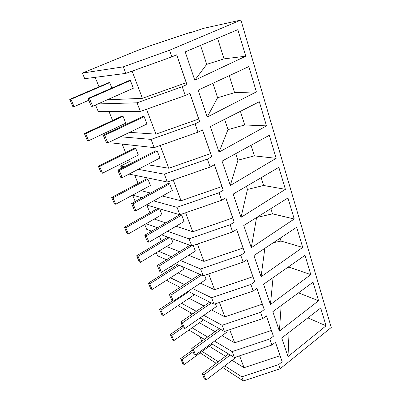 <?xml version="1.0" encoding="UTF-8"?>
<svg xmlns="http://www.w3.org/2000/svg" width="401" height="401" viewBox="0 0 401 401"><rect width="100%" height="100%" fill="white"/><g stroke="black" fill="none" stroke-linecap="round" stroke-linejoin="round"><path stroke-width="0.6" d="M190.365 32.812L190.224 32.386L189.227 33.193L203.793 28.301L240.896 20.05L331.256 327.467L280.159 368.73L243.387 380.95L222.625 367.481M216.184 363.306L200.169 352.915M243.387 380.95L241.808 376.825L224.735 365.877M218.274 361.737L202.204 351.431M199.974 336.685L201.798 341.201M190.184 312.459L191.152 314.855M192.655 313.828L178.094 305.607M180.099 287.296L168.094 281.307L167.433 279.703M171.448 266.089L172.245 268.058M166.53 259.738L157.613 255.838L156.32 252.695M159.342 236.134L161.322 241.026M151.653 231.156L146.701 229.327L144.726 224.525M146.796 205.071L149.929 212.831M135.237 201.467L132.636 195.142L140.946 190.595M134.746 175.257L138.039 183.402M121.568 168.245L120.671 166.064L129.267 161.693L128.576 159.979M122.155 144.094L125.613 152.651M154.19 147.618L151.042 139.393L195.107 123.839L198.009 132.185L154.19 147.618L111.127 142.876L110.571 141.533M108.982 111.488L112.616 120.485M115.638 127.959L116.11 129.132M140.365 111.458L185.267 95.503L182.219 86.716L137.057 102.801L140.365 111.458L98.215 111.498L95.543 105.012M95.182 77.338L99.012 86.811M240.896 20.05L169.548 50.235L171.854 56.877L125.814 73.388L84.711 78.691L82.4 73.072L135.738 51.163L147.969 46.591L190.224 32.386M171.854 56.877L176.711 54.787L186.931 84.536L186.229 82.701L142.395 98.32L107.232 99.824M182.219 86.716L186.931 84.536M185.267 95.503L189.939 93.293L199.648 121.548L198.716 119.027L155.914 134.15L129.613 132.35M195.107 123.839L199.648 121.548M198.009 132.185L202.505 129.869L211.738 156.741L210.595 153.608L168.786 168.25L147.162 164.661M129.057 174.074L167.337 182.014L210.124 167.067L207.362 159.127L211.738 156.741M210.124 167.067L214.46 164.661L223.252 190.244L221.918 186.555L181.057 200.756L162.325 196.029M146.33 204.936L179.854 214.761L221.658 200.279L219.031 192.716L223.252 190.244M221.658 200.279L225.843 197.793L234.224 222.179L232.72 217.989L192.761 231.768L176.014 226.254M161.563 234.816L191.788 245.983L232.65 231.933L230.144 224.72L234.224 222.179M232.65 231.933L236.695 229.377L244.69 252.655L243.036 248.008L203.939 261.392L188.64 255.297M175.382 263.617L203.182 275.783L243.141 262.144L240.75 255.257L244.69 252.655M243.141 262.144L247.051 259.527L254.69 281.763L252.896 276.71L214.63 289.717L200.435 283.176M188.144 291.311L214.064 304.254L253.166 291.006L250.881 284.424L254.69 281.763M253.166 291.006L256.951 288.334L264.254 309.597L262.334 304.174L224.861 316.825L211.548 309.938M200.049 317.933L224.475 331.482L262.75 318.6L260.56 312.304L264.254 309.597M262.75 318.6L266.414 315.883L273.407 336.238L271.372 330.484L234.665 342.795L222.064 335.632M211.247 343.507L234.44 357.547L271.923 345.015L269.828 338.99L273.407 336.238M271.923 345.015L275.477 342.259L282.179 361.767L280.038 355.707L244.064 367.697L232.064 360.309M280.159 368.73L278.705 364.549L282.179 361.767M326.028 325.797L320.73 308.003L281.708 337.968L287.993 356.604L326.028 325.797L307.868 317.878M318.564 300.735L313.046 282.199L272.84 311.677L279.402 331.126L318.564 300.735L298.494 292.87M256.58 217.532L251.277 247.733L243.783 225.517L287.958 197.959L294.229 219.006L272.505 213.843L256.66 217.487M251.277 247.733L294.229 219.006M219.036 152.129L266.495 125.869L244.7 124.972L227.979 129.638L219.036 152.129L210.395 126.505L259.312 101.754L266.495 125.869M230.294 185.513L222.064 161.112L269.302 135.302L276.159 158.33L254.369 155.879L237.923 160.184L230.294 185.513L276.159 158.33M285.392 189.342L278.84 167.337L233.181 194.074L241.031 217.347L285.392 189.342L263.627 185.478L247.452 189.442L241.031 217.347M264.84 248.309L261.066 276.765L253.908 255.537L296.68 227.252L302.685 247.407L281.016 241.061L273.287 242.72M261.066 276.765L302.685 247.407M310.79 274.625L305.036 255.307L263.582 284.229L270.434 304.539L310.79 274.625L289.191 267.191L287.522 267.527M207.212 117.072L198.134 90.14L248.836 66.576L256.369 91.869L234.595 92.671L217.588 97.724L207.212 117.072L256.369 91.869M194.786 80.215L185.227 51.869L237.843 29.654L245.748 56.205L224.019 58.872L206.715 64.345L194.786 80.215L245.748 56.205M241.808 376.825L278.705 364.549M225.527 356.283L209.272 346.274M204.375 339.351L188.976 330.028M234.44 357.547L232.164 351.597L214.525 341.121M207.618 337.015L192.129 327.817M239.582 355.827L244.064 367.697M275.432 342.294L280.038 355.707M232.164 351.597L269.828 338.99M289.071 332.314L287.993 356.604M137.057 102.801L97.969 103.934M176.651 54.812L186.229 82.701M132.13 71.122L142.395 98.32M169.548 50.235L123.307 66.842L82.4 73.072M125.814 73.388L123.307 66.842M217.558 38.22L224.019 58.872M200.545 45.398L206.715 64.345M215.071 331.652L199.392 322.735M266.369 315.918L271.372 330.484M229.728 329.712L234.665 342.795M224.475 331.482L222.099 325.271L260.56 312.304M281.156 305.582L279.402 331.126M222.099 325.271L203.783 315.336M196.34 311.296L181.563 303.286M204.004 306.033L189.026 298.289M256.901 288.364L262.334 304.174M219.432 302.434L224.861 316.825M214.064 304.254L211.583 297.758L250.881 284.424M273.061 277.617L270.434 304.539M288.981 266.51L289.191 267.191M211.583 297.758L192.44 288.469M184.335 284.535L170.435 277.783M192.214 279.387L178.109 272.886M247.001 259.562L252.896 276.71M208.665 273.908L214.63 289.717M203.182 275.783L200.585 268.991L240.75 255.257M280.124 238.204L281.016 241.061M200.585 268.991L180.405 260.465M171.468 256.685L158.661 251.277M179.563 251.678L166.55 246.495M236.645 229.412L243.036 248.008M197.397 244.054L203.939 261.392M191.788 245.983L189.071 238.871L230.144 224.72M270.865 208.62L272.505 213.843M189.071 238.871L167.533 231.277M157.503 227.743L146.109 223.728M165.808 222.891L154.22 219.071M225.788 197.823L232.72 217.989M185.593 212.776L192.761 231.768M179.854 214.761L177.001 207.302L219.031 192.716M246.435 186.315L247.452 189.442M261.186 177.678L263.627 185.478M177.001 207.302L153.598 200.886M142.064 197.723L132.636 195.142M150.575 193.061L140.962 190.635M214.405 164.691L221.918 186.555M173.207 179.959L181.057 200.756M167.337 182.014L164.345 174.184L207.362 159.127M235.783 153.618L237.923 160.184M251.051 145.277L254.369 155.879M164.345 174.184L138.195 169.322M124.455 166.771L120.671 166.064M133.132 162.335L129.267 161.693M202.45 129.899L210.595 153.608M160.2 145.503L168.786 168.25M224.615 119.313L227.979 129.638M240.425 111.313L244.7 124.972M151.042 139.393L120.445 136.771M189.879 93.323L198.716 119.027M146.525 109.267L155.914 134.15M212.881 83.283L217.588 97.724M229.272 75.669L234.595 92.671M204.4 378.96L206.014 380.108L203.863 374.91L202.249 373.777L204.4 378.96M206.014 380.108L235.883 357.401L235.773 357.106M203.863 374.91L230.259 355.015M202.249 373.777L228.575 353.998M193.979 353.847L195.588 354.91L193.337 349.482L191.738 348.439L193.979 353.847M195.588 354.91L226.39 332.479L225.833 331.025M193.337 349.482L220.981 329.542M191.738 348.439L219.302 328.609M183.107 327.637L184.701 328.609L182.355 322.935L180.766 321.988L183.107 327.637M184.701 328.609L216.49 306.499L215.452 303.783M182.355 322.935L211.412 302.93M180.766 321.988L209.743 302.093M171.748 300.259L173.327 301.121L170.871 295.196L169.302 294.354L171.748 300.259M173.327 301.121L206.159 279.387L204.6 275.297M170.871 295.196L201.583 275.081M169.302 294.354L199.924 274.354M159.874 271.627L161.428 272.374L158.861 266.174L157.307 265.447L159.874 271.627M161.428 272.374L195.372 251.071L193.242 245.482M158.861 266.174L191.548 245.893M157.307 265.447L189.894 245.282M147.438 241.653L148.971 242.279L146.28 235.778L144.756 235.181L147.438 241.653M148.971 242.279L184.089 221.467L181.658 215.076L180.184 214.645M146.28 235.778L181.658 215.076M144.756 235.181L179.773 214.735M134.41 210.249L135.919 210.731L133.097 203.914L131.598 203.462L134.41 210.249M135.919 210.731L172.285 190.485L169.738 183.793L168.114 183.452L131.598 203.462M133.097 203.914L169.738 183.793M120.746 177.302L122.22 177.633L119.252 170.47L117.789 170.174L120.746 177.302M122.22 177.633L159.919 158.029L157.247 151.017L155.643 150.826L117.789 170.174M119.252 170.47L157.247 151.017M106.39 142.696L107.824 142.856L104.711 135.332L103.283 135.207L106.39 142.696M107.824 142.856L146.946 123.989L144.144 116.626L142.571 116.601L103.283 135.207M104.711 135.332L144.144 116.626M91.293 106.305L92.686 106.28L89.408 98.355L88.025 98.425L91.293 106.305M92.686 106.28L133.327 88.245L130.385 80.511L128.841 80.671L88.025 98.425M89.408 98.355L130.385 80.511M182.736 363.567L184.169 364.589L182.054 359.622L180.62 358.619L182.736 363.567M184.169 364.589L212.239 344.108M182.054 359.622L193.071 351.652M180.62 358.619L192.425 350.103M172.495 339.622L173.919 340.564L171.713 335.391L170.295 334.469L172.495 339.622M173.919 340.564L203.513 319.853M171.713 335.391L183.062 327.527M170.295 334.469L182.455 326.058M161.834 314.69L163.237 315.547L160.941 310.163L159.538 309.326L161.834 314.69M163.237 315.547L193.783 295.106L193.302 293.888M160.941 310.163L188.851 291.667M159.538 309.326L172.57 300.71M150.726 288.715L152.114 289.477L149.718 283.863L148.335 283.121L150.726 288.715M152.114 289.477L183.608 269.377L182.57 266.76M149.718 283.863L179.162 265.267M148.335 283.121L177.693 264.625M139.142 261.627L140.505 262.284L138.004 256.424L136.646 255.788L139.142 261.627M140.505 262.284L173.001 242.58L171.367 238.44M138.004 256.424L169.287 237.668M136.646 255.788L167.829 237.131M127.047 233.352L128.39 233.898L125.779 227.778L124.44 227.257L127.047 233.352M128.39 233.898L161.949 214.635L159.658 208.841M125.779 227.778L159.337 208.746M124.44 227.257L157.894 208.325M114.415 203.813L115.729 204.234L112.997 197.833L111.689 197.442L114.415 203.813M115.729 204.234L150.415 185.478L147.929 179.192L146.505 178.891L111.689 197.442M112.997 197.833L147.929 179.192M101.202 172.921L102.486 173.207L99.628 166.51L98.35 166.25L101.202 172.921M102.486 173.207L138.365 155.017L135.764 148.45L134.365 148.285L98.35 166.25M99.628 166.51L135.764 148.45M87.373 140.581L88.621 140.716L85.624 133.703L84.385 133.593L87.373 140.581M88.621 140.716L125.764 123.172L123.047 116.3L121.673 116.28L84.385 133.593M85.624 133.703L123.047 116.3M72.877 106.686L74.085 106.661L70.942 99.303L69.744 99.363L72.877 106.686M74.085 106.661L88.776 100.24M111.869 88.055L109.734 82.646L108.39 82.786L69.744 99.363M70.942 99.303L109.734 82.646"/></g></svg>
